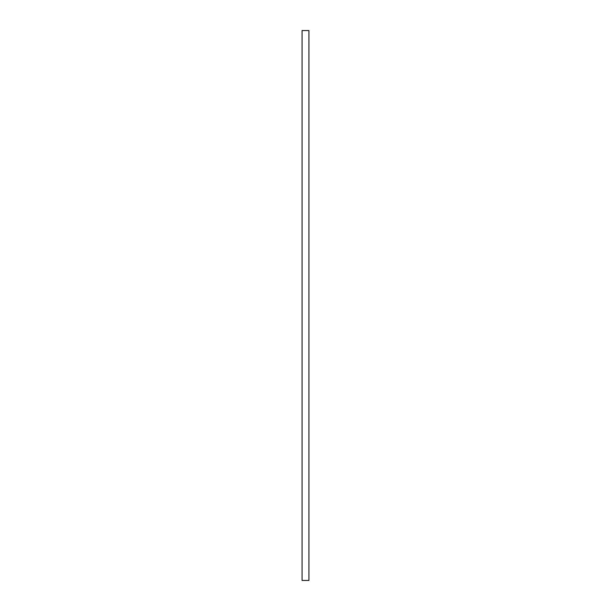<?xml version="1.0" encoding="UTF-8"?>
<svg xmlns="http://www.w3.org/2000/svg" width="611" height="611" viewBox="0 0 611 611"><rect width="100%" height="100%" fill="white"/><g stroke="black" fill="none" stroke-linecap="round" stroke-linejoin="round"><path stroke-width="0.92" d="M308.929 30.55L302.071 30.55L302.071 580.45L308.929 580.45L308.929 30.55"/></g></svg>
